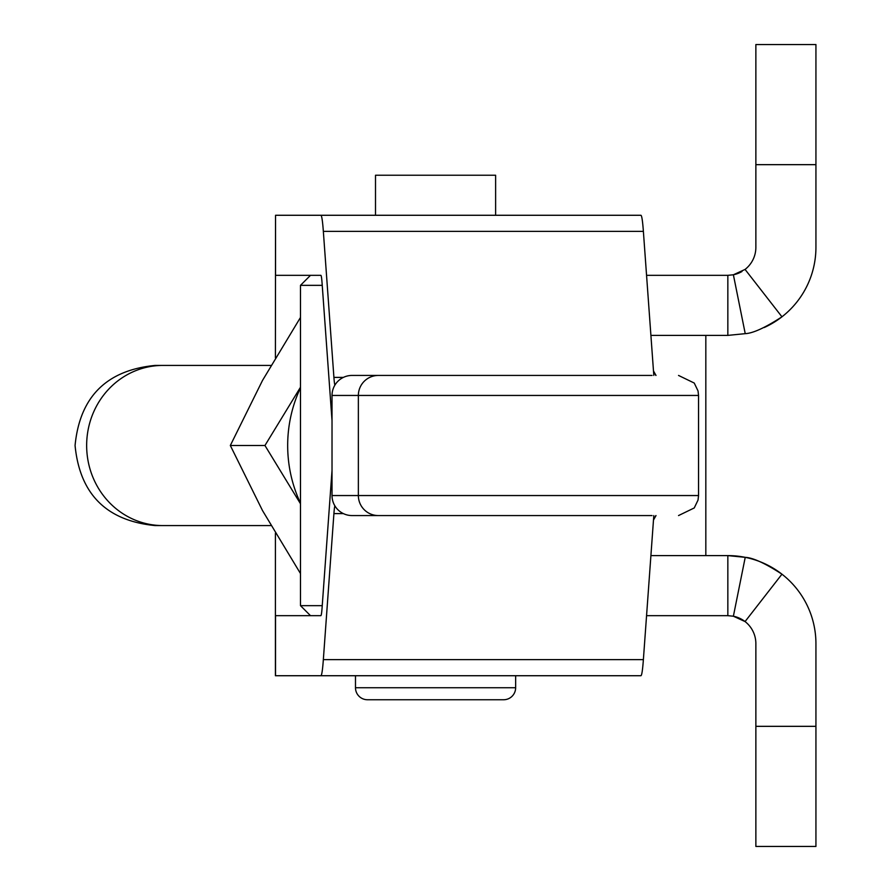 <?xml version="1.0" encoding="UTF-8"?>
<svg xmlns="http://www.w3.org/2000/svg" width="891" height="891" viewBox="0 0 891 891"><rect width="100%" height="100%" fill="white"/><g stroke="black" fill="none" stroke-linecap="round" stroke-linejoin="round"><path stroke-width="1.34" d="M275.408 615.67L275.408 533.186L275.408 675.723L320.838 675.723A120.118 5.012 90 0 0 323.344 659.63L333.913 513.606A60.065 2.506 -90 0 1 334.893 505.899M332.02 420.574L322.096 283.383A60.065 2.506 -90 0 0 320.838 275.33L275.542 275.33L310.502 275.33L300.49 285.343L322.23 285.343M322.23 605.657L300.49 605.657L300.49 285.343M355.487 687.741L515.644 687.741A12.017 12.017 0 0 1 503.627 699.747L367.493 699.747A12.017 12.017 0 0 1 355.487 687.741L355.487 675.723M438.071 215.277L375.501 215.277L375.501 175.237L495.619 175.237L495.619 215.277L438.071 215.277M300.49 317.441L262.511 380.435L230.324 445.5L262.511 510.565L300.49 573.559M652.056 375.434L352.023 375.434A20.025 20.003 90 0 0 332.02 395.448L332.02 495.552A20.025 20.003 90 0 0 352.023 515.566L652.056 515.566M334.893 385.101A60.065 2.506 90 0 1 333.913 377.394L343.38 377.394M323.344 231.37A120.118 5.012 -90 0 0 320.838 215.277L640.874 215.277A120.118 5.012 -90 0 1 643.38 231.37L323.344 231.37L333.913 377.394M275.542 275.33L275.542 215.277L375.501 215.277M332.02 470.426L322.096 607.617A60.065 2.506 90 0 1 320.838 615.67L275.542 615.67L275.542 675.723M300.49 387.852A130.131 123.86 90 0 0 300.49 503.148M300.49 503.771L264.95 445.5L300.49 387.229M230.324 445.5L264.95 445.5M655.887 375.434A130.131 123.86 90 0 0 653.537 371.714M653.537 519.286A130.131 123.86 90 0 0 655.887 515.566M656.01 515.566L653.482 520.054M653.482 370.946L656.01 375.434M764.188 327.543A88.086 88.086 0 0 0 781.953 316.817C765.258 327.665 753.018 333.279 745.232 333.657L727.847 335.395L727.847 275.33L733.382 274.784L745.065 269.427A28.033 28.033 0 0 0 755.869 247.308L755.869 44.55L815.933 44.55L815.933 247.308A88.086 88.086 0 0 1 781.953 316.817C765.258 327.665 753.018 333.279 745.232 333.657L733.382 274.784A28.033 28.033 0 0 0 738.717 273.136M741.991 271.499A28.033 28.033 0 0 1 738.739 273.125M815.933 217.716L815.933 247.308M650.909 555.605L727.847 555.605L727.847 615.67L733.382 616.216L745.065 621.573A28.033 28.033 0 0 1 755.869 643.692L755.869 846.45L815.933 846.45L815.933 643.692A88.086 88.086 0 0 0 781.953 574.183C765.258 563.335 753.018 557.721 745.232 557.343L727.847 555.605A88.086 88.086 0 0 1 781.953 574.183A88.086 88.086 0 0 0 764.188 563.457M781.953 574.183L745.065 621.573A28.033 28.033 0 0 0 733.382 616.216L745.232 557.343M646.565 615.67L727.847 615.67M310.502 275.33L320.838 275.33M650.909 335.395L727.847 335.395M275.542 215.277L275.408 357.814M495.619 215.277L536.349 215.277M643.38 231.37L653.805 375.434M646.565 275.33L727.847 275.33M323.344 659.63L643.38 659.63A120.118 5.012 90 0 1 640.874 675.723L320.838 675.723M643.38 659.63L653.805 515.566M741.991 619.501A28.033 28.033 0 0 0 738.739 617.875M738.717 617.864A28.033 28.033 0 0 0 733.382 616.216M815.933 673.284L815.933 643.692M162.864 365.421A80.079 76.225 90 0 0 86.65 445.5A80.079 76.225 90 0 0 162.864 525.579L155.145 525.579C106.508 520.834 79.811 494.137 75.067 445.5C79.811 396.863 106.508 370.166 155.145 365.421L270.964 365.421M378.363 375.434A20.025 20.003 90 0 0 358.36 395.448L698.544 395.448L698.032 390.926L694.245 383.052L678.53 375.434M332.02 395.448L358.36 395.448L358.36 495.552A20.025 20.003 90 0 0 378.363 515.566M698.544 395.448L698.544 495.552L332.02 495.552M755.869 726.332L815.933 726.332M745.065 269.427L781.953 316.817M755.869 164.668L815.933 164.668M343.38 513.606L333.913 513.606M159.099 365.522L157.406 365.421M705.828 335.395L705.828 555.605L705.828 335.395M515.644 687.741L515.644 675.723M698.544 495.552L698.032 500.074L694.245 507.948L678.53 515.566M270.964 525.579L162.864 525.579M310.502 615.67L300.49 605.657M157.406 525.579L159.099 525.478"/></g></svg>
